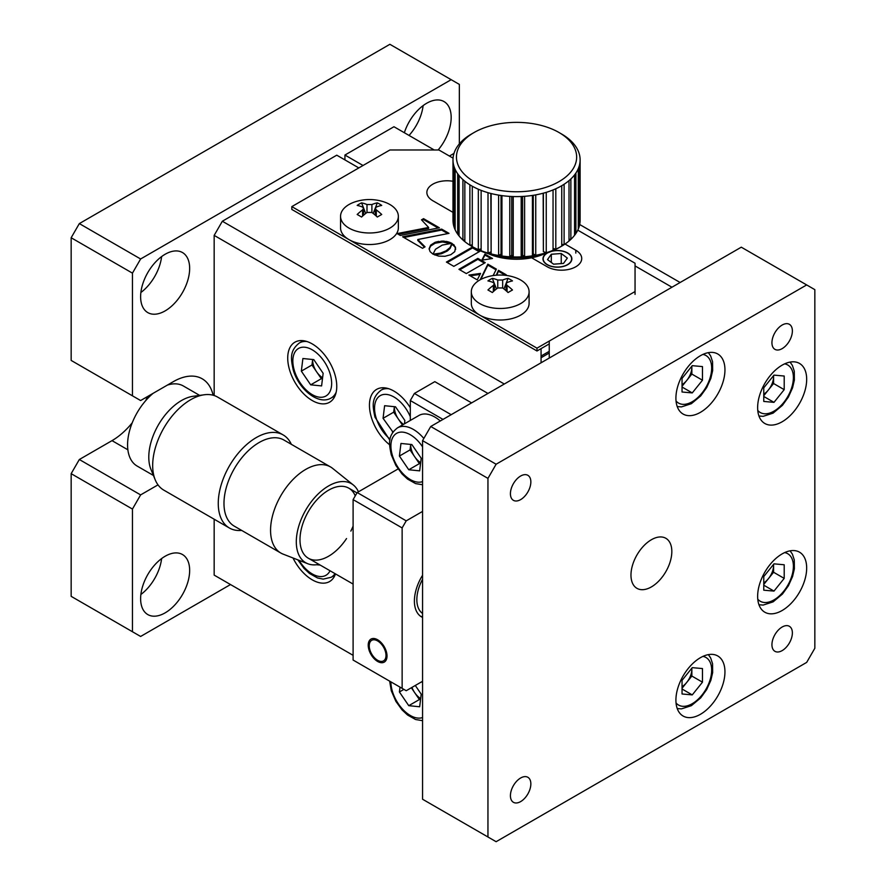 <?xml version="1.0" encoding="UTF-8"?>
<svg xmlns="http://www.w3.org/2000/svg" width="886" height="886" viewBox="0 0 886 886"><rect width="100%" height="100%" fill="white"/><g stroke="black" fill="none" stroke-linecap="round" stroke-linejoin="round"><path stroke-width="1.33" d="M541.069 356.039L549.242 351.321M549.242 353.016L541.069 357.734M165.139 310.886A34.676 20.024 120 0 0 187.788 280.33A34.676 20.024 120 0 0 182.472 252.543A34.676 20.024 120 0 0 165.139 254.26A34.676 20.024 120 0 0 142.491 284.816A34.676 20.024 120 0 0 147.796 312.603A34.676 20.024 120 0 0 165.139 310.886M140.874 292.513A34.676 20.024 120 0 0 161.617 256.597M438.127 149.989A34.676 20.024 120 0 0 443.997 101.558A34.676 20.024 120 0 0 426.653 103.274A34.676 20.024 120 0 0 404.348 132.723M409.044 135.436A34.676 20.024 120 0 0 423.131 105.611M165.139 612.857A34.676 20.024 120 0 0 187.788 582.312A34.676 20.024 120 0 0 182.472 554.525A34.676 20.024 120 0 0 165.139 556.242A34.676 20.024 120 0 0 142.491 586.798A34.676 20.024 120 0 0 147.796 614.574A34.676 20.024 120 0 0 165.139 612.857M140.874 594.495A34.676 20.024 120 0 0 161.617 558.568M451.173 79.685L140.619 258.978L132.446 273.143L71.157 237.747L79.33 223.593L389.884 44.3L459.347 84.403L459.347 143.897M79.33 223.593L140.619 258.978M71.157 360.425L140.619 400.538L71.157 360.425L71.157 237.747M132.446 273.143L132.446 395.82M213.116 395.222A57.789 33.369 120 0 0 202.207 378.798A57.789 33.369 120 0 0 173.313 381.667L140.619 400.538M79.33 459.513L140.619 494.897L132.446 509.062L71.157 473.667L79.33 459.513L112.013 440.641A57.789 33.369 120 0 0 132.247 422.777M145.769 400.583A57.789 33.369 120 0 0 147.408 396.618M140.619 636.458L71.157 596.344L140.619 636.458L230.515 584.55M132.446 509.062L132.446 631.74M71.157 596.344L71.157 473.667M140.619 494.897L158.007 484.863M410.307 407.737A34.676 20.024 -120 0 0 393.96 391.091A34.676 20.024 -120 0 0 376.628 389.375A34.676 20.024 -120 0 0 370.57 414.371A34.676 20.024 -120 0 0 389.641 444.772M312.237 343.912A34.676 20.024 -120 0 0 294.905 342.195A34.676 20.024 -120 0 0 289.589 369.983A34.676 20.024 -120 0 0 312.237 400.538A34.676 20.024 -120 0 0 329.581 402.255A34.676 20.024 -120 0 0 334.897 374.468A34.676 20.024 -120 0 0 312.237 343.912M293.011 557.981A34.676 20.024 -120 0 0 312.237 579.832A34.676 20.024 -120 0 0 329.581 581.548A34.676 20.024 -120 0 0 335.495 573.907M353.104 655.33L214.168 575.114L353.104 655.33M487.953 393.45L214.168 235.388L214.168 395.533M214.168 519.207L214.168 575.114M214.168 235.388L222.342 221.234L504.289 384.015M358.819 167.919L336.758 155.183L222.342 221.234M541.069 362.784L541.069 348.63M549.242 341.077L549.242 357.922M363.027 165.494L344.931 155.039L393.96 126.731L434.251 149.989M344.931 159.901L344.931 155.039M547.083 253.008A14.442 8.339 0 0 0 547.26 264.77A14.442 8.339 0 0 0 567.627 264.737A14.442 8.339 0 0 0 569.51 254.282A14.442 8.339 0 0 0 552.177 251.07M671.953 287.219L635.052 265.922M680.127 282.501L579.699 224.523M453.986 153.411L449.412 156.058M422.567 681.279L406.22 690.715L353.104 660.048L406.22 690.715M377.624 660.28A11.85 6.844 -120 0 0 385.997 655.441A11.85 6.844 -120 0 0 377.624 640.932A11.85 6.844 -120 0 0 369.24 645.772A11.85 6.844 -120 0 0 377.624 660.28M353.104 499.615L357.191 492.538L406.22 520.846L402.133 527.923L353.104 499.615L353.104 660.048M402.133 527.923L402.133 688.356M398.08 468.938L357.191 492.538M406.22 520.846L422.567 511.41M443 419.41L410.307 400.538L410.307 420.451M471.607 402.897L434.827 381.656L414.393 393.45L451.173 414.692M422.567 575.247A34.676 20.024 120 0 0 422.567 617.442M410.307 400.538L414.393 393.45M651.398 586.909A28.895 16.679 120 0 0 670.27 561.447A28.895 16.679 120 0 0 665.84 538.289A28.895 16.679 120 0 0 651.398 539.729A28.895 16.679 120 0 0 632.526 565.19A28.895 16.679 120 0 0 636.945 588.337A28.895 16.679 120 0 0 651.398 586.909M700.427 714.304A34.676 20.024 120 0 0 723.087 683.748A34.676 20.024 120 0 0 717.771 655.972A34.676 20.024 120 0 0 700.427 657.689A34.676 20.024 120 0 0 677.779 688.234A34.676 20.024 120 0 0 683.095 716.021A34.676 20.024 120 0 0 700.427 714.304M782.161 610.498A34.676 20.024 120 0 0 804.809 579.942A34.676 20.024 120 0 0 799.493 552.166A34.676 20.024 120 0 0 782.161 553.883A34.676 20.024 120 0 0 759.501 584.439A34.676 20.024 120 0 0 764.817 612.215A34.676 20.024 120 0 0 782.161 610.498M782.161 421.769A34.676 20.024 120 0 0 804.809 391.213A34.676 20.024 120 0 0 799.493 363.426A34.676 20.024 120 0 0 782.161 365.143A34.676 20.024 120 0 0 759.501 395.699A34.676 20.024 120 0 0 764.817 423.486A34.676 20.024 120 0 0 782.161 421.769M700.427 412.333A34.676 20.024 120 0 0 723.087 381.777A34.676 20.024 120 0 0 717.771 353.99A34.676 20.024 120 0 0 700.427 355.707A34.676 20.024 120 0 0 677.779 386.263A34.676 20.024 120 0 0 683.095 414.05A34.676 20.024 120 0 0 700.427 412.333M782.161 650.612A14.442 8.339 120 0 0 791.597 637.876A14.442 8.339 120 0 0 789.382 626.302A14.442 8.339 120 0 0 782.161 627.011A14.442 8.339 120 0 0 772.714 639.747A14.442 8.339 120 0 0 774.929 651.321A14.442 8.339 120 0 0 782.161 650.612M520.636 801.597A14.442 8.339 120 0 0 530.072 788.861A14.442 8.339 120 0 0 527.857 777.288A14.442 8.339 120 0 0 520.636 777.997A14.442 8.339 120 0 0 511.2 790.733A14.442 8.339 120 0 0 513.415 802.306A14.442 8.339 120 0 0 520.636 801.597M782.161 348.63A14.442 8.339 120 0 0 791.597 335.905A14.442 8.339 120 0 0 789.382 324.32A14.442 8.339 120 0 0 782.161 325.04A14.442 8.339 120 0 0 772.714 337.765A14.442 8.339 120 0 0 774.929 349.35A14.442 8.339 120 0 0 782.161 348.63M520.636 499.615A14.442 8.339 120 0 0 530.072 486.89A14.442 8.339 120 0 0 527.857 475.306A14.442 8.339 120 0 0 520.636 476.026A14.442 8.339 120 0 0 511.2 488.762A14.442 8.339 120 0 0 513.415 500.335A14.442 8.339 120 0 0 520.636 499.615M422.567 440.641L422.567 799.238L496.116 841.7L806.67 662.407L814.843 648.253L814.843 289.656L806.67 284.938L496.116 464.231L487.953 478.385L422.567 440.641L430.74 426.487L496.116 464.231M806.67 284.938L741.294 247.183L430.74 426.487M487.953 478.385L487.953 836.982M496.116 841.7L422.567 799.238M422.567 613.466A31.209 18.019 -60 0 1 421.736 580.828A31.209 18.019 -60 0 1 422.567 579.234M422.567 616.844A34.676 20.024 -60 0 1 420.396 616.158M241.634 530.404A53.747 31.032 -60 0 1 229.385 528.001L163.81 490.135A53.747 31.032 -60 0 1 155.183 479.747L150.941 469.381A46.227 26.691 -60 0 1 156.036 429.278A46.227 26.691 -60 0 1 193.148 396.286L204.245 394.768A53.747 31.032 -60 0 1 217.557 397.05L283.132 434.915A53.747 31.032 -60 0 1 291.339 444.318M167.388 385.089A46.227 26.691 -60 0 1 180.788 384.801A46.227 26.691 -60 0 1 183.38 385.997L199.66 395.4M153.433 475.472L137.153 466.069A46.227 26.691 -60 0 1 134.816 417.029A46.227 26.691 -60 0 1 153.156 393.295M155.183 479.747A53.747 31.032 -60 0 1 161.097 433.121A53.747 31.032 -60 0 1 204.245 394.768M229.385 528.001A53.747 31.032 -60 0 1 226.683 470.987A53.747 31.032 -60 0 1 283.132 434.915M318.938 564.349A45.651 26.358 -60 0 1 307.863 563.762L283.143 554.138A49.694 28.695 -60 0 1 280.851 553.041L234.269 526.14A49.694 28.695 -60 0 1 231.767 473.423A49.694 28.695 -60 0 1 283.974 440.065L330.556 466.955A49.694 28.695 -60 0 1 332.649 468.395L353.337 484.996A45.651 26.358 -60 0 1 358.453 491.819M280.851 553.041A49.694 28.695 -60 0 1 278.348 500.324A49.694 28.695 -60 0 1 330.556 466.955M307.863 563.762A45.651 26.358 -60 0 1 303.455 514.323A45.651 26.358 -60 0 1 353.337 484.996M346.537 538.555A40.457 23.357 -60 0 1 308.361 558.246A40.457 23.357 -60 0 1 306.323 515.331A40.457 23.357 -60 0 1 355.264 495.883M353.104 526.074A40.457 23.357 -60 0 1 350.856 531.091M488.751 253.883A46.227 26.691 0 0 0 544.347 253.883M452.99 181.287A20.223 11.673 0 0 0 432.789 184.199A20.223 11.673 0 0 0 426.864 192.45A20.223 11.673 0 0 0 432.789 200.712L452.99 212.374M531.644 257.793L547.194 266.764A20.223 11.673 0 0 0 569.244 269.3A20.223 11.673 0 0 0 581.725 258.513A20.223 11.673 0 0 0 575.8 250.251L565.024 244.038M453.831 266.354L479.979 251.259L472.559 246.972L446.411 262.068L453.831 266.354M479.171 251.724L472.559 247.914L447.231 262.544M472.559 247.914L472.559 246.972M492.516 258.49L484.93 254.116L481.851 260.174L492.516 258.49M491.232 258.69L484.93 255.057L484.93 254.116M484.93 255.057L482.372 260.096M435.469 249.276L442.28 245.079L451.816 243.285L443.72 241.058L435.104 242.288L430.629 245.145L429.101 248.722L430.075 251.624L433.01 254.171L435.469 249.276M450.132 243.373L442.446 241.967L435.104 243.229L435.104 242.288M436.233 242.842L436.233 241.9M437.418 242.531L437.418 241.579M438.648 242.277L438.648 241.335M441.162 242L441.162 241.058M442.446 241.967L442.446 241.014M446.245 242.277L446.245 241.335M447.463 242.52L447.463 241.579M448.648 242.842L448.648 241.9M449.789 243.229L449.789 242.288M450.863 243.329L450.863 242.742M435.104 243.229L430.629 246.086L429.134 249.199M477.255 279.876L480.566 273.409L468.904 275.059L477.255 279.876M480.046 274.427L470.211 275.812M493.125 275.579L496.381 269.1L487.843 264.172L480.168 279.777M496.016 269.831L487.843 265.113L487.843 264.172M487.843 265.113L480.799 279.444M503.691 275.169L506.216 274.782L498.475 270.308L496.26 275.203M504.92 274.981L498.475 271.26L498.475 270.308M498.475 271.26L496.703 275.169M466.335 273.575L485.24 262.666L477.842 258.402L458.948 269.311L466.335 273.575M484.42 263.142L477.842 259.343L459.768 269.776M477.842 259.343L477.842 258.402M400.306 235.454L439.367 227.78L423.552 218.654L421.503 219.828L428.625 227.458L397.094 233.594L400.306 235.454M438.149 228.023L423.552 219.595L423.552 218.654M423.552 219.595L422.079 220.437M428.625 227.458L428.625 228.4L398.312 234.303M422.533 248.29L425.047 246.84L417.793 239.53L449.014 233.35L441.671 229.109L402.609 236.784L422.533 248.29M424.449 247.183L417.793 240.471L417.793 239.53M447.795 233.594L441.671 230.061L403.828 237.492M441.671 230.061L441.671 229.109M454.773 251.624L455.537 247.272L451.926 243.307L450.066 247.559L446.079 250.827L440.442 253.119L433.143 254.193L438.67 256.12L444.993 256.275L450.841 254.681L454.773 251.624M455.725 249.176L454.817 246.795L451.926 244.248L450.066 248.512L447.12 251.115L447.12 250.173M448.039 250.461L448.039 249.52M447.12 251.115L441.549 253.728L434.827 255.035M453.61 245.455L453.61 244.514M454.274 246.109L454.274 245.167M453.056 158.151L438.913 149.989L389.884 149.989L291.815 206.615L536.982 348.165L635.052 291.538L635.052 263.231L577.772 230.161M536.982 348.165L536.982 350.989L549.242 343.912M635.052 291.538L635.052 294.373M291.815 206.615L291.815 209.439L536.982 350.989M773.533 375.675A14.442 8.339 -60 0 1 773.578 376.705A14.442 8.339 -60 0 1 768.472 389.873A14.442 8.339 -60 0 1 763.765 394.159M773.578 375.631L773.578 383.516L763.765 395.721M763.765 401.447L763.765 387.824L773.987 375.121L784.199 376.029L784.199 389.652L773.987 402.355L763.765 401.447M773.578 383.516L784.199 389.652M763.765 396.463L773.987 402.355M691.811 366.239A14.442 8.339 -60 0 1 691.855 367.269A14.442 8.339 -60 0 1 686.739 380.437A14.442 8.339 -60 0 1 682.043 384.712M691.855 366.184L691.855 374.08L682.043 386.274M682.043 392.011L682.043 378.388L692.254 365.674L702.476 366.594L702.476 380.216L692.254 392.919L682.043 392.011M691.855 374.08L702.476 380.216M682.043 387.027L692.254 392.919M773.533 564.415A14.442 8.339 -60 0 1 773.578 565.445A14.442 8.339 -60 0 1 768.472 578.602A14.442 8.339 -60 0 1 763.765 582.888M773.578 564.36L773.578 572.256L784.199 578.381L773.987 591.095L763.765 590.187L763.765 576.564L773.987 563.85L784.199 564.77L784.199 578.381M763.765 585.192L773.987 591.095M773.578 572.256L763.765 584.45M691.811 668.21A14.442 8.339 -60 0 1 691.855 669.24A14.442 8.339 -60 0 1 686.739 682.408A14.442 8.339 -60 0 1 682.043 686.694M691.855 668.166L691.855 676.051L682.043 688.256M682.043 693.982L682.043 680.359L692.254 667.656L702.476 668.565L702.476 682.187L692.254 694.901L682.043 693.982M691.855 676.051L702.476 682.187M682.043 688.998L692.254 694.901M403.507 424.383A14.442 8.339 60 0 1 398.368 419.034A14.442 8.339 60 0 1 395.145 412.322A14.442 8.339 60 0 1 394.392 406.685L393.683 412.178L383.062 418.314L384.613 405.71L395.51 406.796L404.869 420.496L404.459 423.829M402.432 425.003L393.683 412.178M392.963 432.069L383.062 418.314M393.428 431.438L392.42 432.014M322.604 377.724A14.442 8.339 60 0 1 316.634 371.843A14.442 8.339 60 0 1 313.422 365.143A14.442 8.339 60 0 1 312.669 359.506L311.961 364.999L301.34 371.134L302.89 358.52L313.788 359.616L323.146 373.316L321.596 385.919L310.687 384.834L301.34 371.134M322.471 378.809L321.319 378.699L311.961 364.999M321.319 378.699L310.687 384.834M320.211 565.08L316.69 564.736M420.673 698.578A14.442 8.339 60 0 1 414.703 692.697A14.442 8.339 60 0 1 411.968 687.403M420.54 699.663L419.388 699.541L411.337 687.757M403.916 689.374L399.409 691.977L400.007 687.126M415.29 685.476L421.215 694.17L419.665 706.773L408.756 705.677L399.409 691.977M419.388 699.541L408.756 705.677M423.829 438.448A31.785 18.351 60 0 0 397.482 427.86L418.934 415.468A31.785 18.351 60 0 1 440.287 420.972M420.673 462.658A14.442 8.339 60 0 1 414.703 456.777A14.442 8.339 60 0 1 411.492 450.077A14.442 8.339 60 0 1 410.739 444.429L410.03 449.922L399.409 456.057L400.959 443.454L411.857 444.55L421.215 458.25L419.665 470.854L408.756 469.757L399.409 456.057M420.54 463.743L419.388 463.622L410.03 449.922M419.388 463.622L408.756 469.757M487.931 280.906A45.219 35.662 -95.1 0 1 490.102 279.533A45.219 35.662 -95.1 0 1 492.339 278.359A46.127 26.635 60 0 1 497.755 280.031L502.661 280.031A46.127 26.635 -60 0 1 508.066 278.359A45.219 35.662 95.1 0 1 512.485 280.906A46.127 26.635 120 0 0 507.069 282.579L506.061 283.819L507.069 285.403A46.127 26.635 60 0 1 512.485 289.988A45.219 9.558 141.2 0 0 510.314 291.206A45.219 9.558 141.2 0 0 508.066 292.535A46.127 26.635 -120 0 0 502.661 287.95L497.755 287.95A46.127 26.635 120 0 0 492.339 292.535A45.219 9.558 -141.2 0 0 487.931 289.988A46.127 26.635 -60 0 1 493.347 285.403L494.355 283.819L493.347 282.579A46.127 26.635 -120 0 0 487.931 280.906M479.78 303.599A28.895 16.679 180 0 1 471.308 291.804A28.895 16.679 180 0 1 479.78 279.998A28.895 16.679 180 0 1 486.658 277.063A46.227 46.227 0 0 1 513.758 277.063A28.895 16.679 180 0 1 520.636 279.998A28.895 16.679 180 0 1 529.097 291.804A28.895 16.679 180 0 1 520.636 303.599A28.895 16.679 180 0 1 479.78 303.599M529.097 291.804L529.097 303.333A28.895 16.679 180 0 1 511.266 318.75A28.895 16.679 180 0 1 479.78 315.128A28.895 16.679 180 0 1 471.308 303.333L471.308 291.804M496.459 288.947L492.339 278.359M503.957 288.947L508.066 278.359M357.169 205.408A45.219 35.662 -95.1 0 1 359.339 204.035A45.219 35.662 -95.1 0 1 361.588 202.861A46.127 26.635 60 0 1 366.992 204.533L371.899 204.533A46.127 26.635 -60 0 1 377.314 202.861A45.219 35.662 95.1 0 1 381.722 205.408A46.127 26.635 120 0 0 376.317 207.08L375.299 208.332L376.317 209.916A46.127 26.635 60 0 1 381.722 214.49A45.219 9.558 141.2 0 0 379.551 215.708A45.219 9.558 141.2 0 0 377.314 217.037A46.127 26.635 -120 0 0 371.899 212.463L366.992 212.463A46.127 26.635 120 0 0 361.588 217.037A45.219 9.558 -141.2 0 0 357.169 214.49A46.127 26.635 -60 0 1 362.584 209.916L363.603 208.332L362.584 207.08A46.127 26.635 -120 0 0 357.169 205.408M349.018 228.101A28.895 16.679 180 0 1 340.556 216.306A28.895 16.679 180 0 1 349.018 204.511A28.895 16.679 180 0 1 355.895 201.576A46.227 46.227 0 0 1 383.007 201.576A28.895 16.679 180 0 1 389.884 204.511A28.895 16.679 180 0 1 398.346 216.306A28.895 16.679 180 0 1 389.884 228.101A28.895 16.679 180 0 1 349.018 228.101M398.346 216.306L398.346 227.846A28.895 16.679 180 0 1 380.504 243.251A28.895 16.679 180 0 1 349.018 239.641A28.895 16.679 180 0 1 340.556 227.846L340.556 216.306M365.696 213.46L361.588 202.861M373.205 213.46L377.314 202.861M548.024 252.687A14.209 8.207 0 0 0 547.371 253.042A14.209 8.207 0 0 0 551.978 266.42A14.209 8.207 0 0 0 569.233 263.397A14.209 8.207 0 0 0 567.461 253.042A14.209 8.207 0 0 0 562.843 251.259A14.209 8.207 0 0 0 551.291 251.436M567.339 258.081L561.237 253.507L551.313 254.26L547.493 259.598L553.584 264.183L563.507 263.43L567.339 258.081M561.237 263.596L561.237 253.507M551.313 262.477L551.313 254.26M377.624 661.454A13.29 7.675 -120 0 0 387.016 656.028A13.29 7.675 -120 0 0 377.624 639.758A13.29 7.675 -120 0 0 368.222 645.185A13.29 7.675 -120 0 0 377.624 661.454M569.698 239.32A60.104 34.698 180 0 1 569.011 240.062M561.502 246.242L559.044 247.659A60.104 34.698 180 0 1 475.472 248.445A60.104 34.698 180 0 1 474.054 247.659L471.607 246.242A63.57 36.703 0 0 0 472.282 246.629A63.57 36.703 0 0 0 473.102 247.083A63.57 36.703 0 0 0 478.329 249.619A63.57 36.703 0 0 0 481.131 250.771A63.57 36.703 0 0 0 488.009 253.086A63.57 36.703 0 0 0 491.132 253.928A63.57 36.703 0 0 0 498.619 255.5A63.57 36.703 0 0 0 501.941 256.01A63.57 36.703 0 0 0 509.793 256.785A63.57 36.703 0 0 0 513.227 256.94A63.57 36.703 0 0 0 521.189 256.896A63.57 36.703 0 0 0 524.612 256.696A63.57 36.703 0 0 0 532.431 255.832A63.57 36.703 0 0 0 535.742 255.279A63.57 36.703 0 0 0 543.162 253.617A63.57 36.703 0 0 0 546.252 252.743A63.57 36.703 0 0 0 553.052 250.339A63.57 36.703 0 0 0 555.81 249.154A63.57 36.703 0 0 0 561.502 246.242A63.57 36.703 0 0 0 561.757 246.098A63.57 36.703 0 0 0 564.105 244.647A63.57 36.703 0 0 0 569.011 241.025A63.57 36.703 0 0 0 570.872 239.353A63.57 36.703 0 0 0 574.571 235.277A63.57 36.703 0 0 0 575.9 233.45A63.57 36.703 0 0 0 578.281 229.064A63.57 36.703 0 0 0 579.012 227.115A63.57 36.703 0 0 0 579.998 222.552A63.57 36.703 0 0 0 580.12 220.57A63.57 36.703 0 0 0 580.12 220.293A63.57 36.703 0 0 0 580.12 220.016M475.472 182.394A60.104 34.698 0 0 0 559.742 181.198A60.104 34.698 0 0 0 559.044 132.535A60.104 34.698 0 0 0 557.637 131.737A60.104 34.698 0 0 0 474.054 132.535A60.104 34.698 0 0 0 475.472 182.394M559.044 132.535L561.502 133.952A63.57 36.703 180 0 1 564.736 135.957A63.57 36.703 180 0 1 566.907 137.496A63.57 36.703 180 0 1 571.37 141.317A63.57 36.703 180 0 1 573.032 143.056A63.57 36.703 180 0 1 576.232 147.264A63.57 36.703 180 0 1 577.329 149.147A63.57 36.703 180 0 1 579.178 153.621A63.57 36.703 180 0 1 579.677 155.582A63.57 36.703 180 0 1 580.12 159.901A63.57 36.703 180 0 1 580.12 160.178A63.57 36.703 180 0 1 579.998 162.16A63.57 36.703 180 0 1 579.012 166.723A63.57 36.703 180 0 1 578.281 168.661A63.57 36.703 180 0 1 575.9 173.047A63.57 36.703 180 0 1 574.571 174.885A63.57 36.703 180 0 1 570.872 178.961A63.57 36.703 180 0 1 569.011 180.622A63.57 36.703 180 0 1 564.105 184.255A63.57 36.703 180 0 1 561.757 185.706A63.57 36.703 180 0 1 555.81 188.762A63.57 36.703 180 0 1 553.052 189.947A63.57 36.703 180 0 1 546.252 192.351A63.57 36.703 180 0 1 543.162 193.226A63.57 36.703 180 0 1 535.742 194.887A63.57 36.703 180 0 1 532.431 195.429A63.57 36.703 180 0 1 524.612 196.304A63.57 36.703 180 0 1 521.189 196.504A63.57 36.703 180 0 1 513.227 196.548A63.57 36.703 180 0 1 509.793 196.393A63.57 36.703 180 0 1 501.941 195.618A63.57 36.703 180 0 1 498.619 195.108A63.57 36.703 180 0 1 491.132 193.536A63.57 36.703 180 0 1 488.009 192.694A63.57 36.703 180 0 1 481.131 190.368A63.57 36.703 180 0 1 478.329 189.227A63.57 36.703 180 0 1 473.102 186.68A63.57 36.703 180 0 1 472.282 186.237L472.282 246.629M553.052 248.468L555.81 249.154L555.81 188.762M553.052 250.339L553.052 189.947M546.252 192.351L546.252 252.743L543.384 251.635L543.384 193.17M543.162 193.226L543.384 251.635M535.742 194.887L535.742 255.279L533.261 253.905L533.261 195.308M532.431 195.429L532.431 255.832L533.261 253.905M524.612 196.304L524.612 256.696L522.596 255.079L522.596 196.426M521.189 196.504L521.189 256.896L522.596 255.079M513.227 196.548L513.227 256.94L511.743 255.146L511.743 196.493M509.793 196.393L509.793 256.785L511.743 255.146M501.941 195.618L501.941 256.01L501.044 254.094L501.044 195.485M498.619 195.108L498.619 255.5L501.044 254.094M491.132 193.536L491.132 253.928L490.833 193.458M488.009 192.694L488.009 253.086L490.833 251.945M481.131 190.368L481.131 250.771M478.329 189.227L478.329 249.619L481.131 248.877M471.607 246.242A63.57 36.703 0 0 1 469.879 245.2L469.879 184.809A63.57 36.703 180 0 1 464.84 181.242L464.84 241.645A63.57 36.703 0 0 0 469.879 245.2L472.282 244.857M464.84 241.645A63.57 36.703 0 0 1 462.924 239.995L462.924 179.603A63.57 36.703 180 0 1 459.07 175.572L459.07 235.964A63.57 36.703 0 0 0 462.924 239.995L464.84 239.918M459.07 235.964A63.57 36.703 0 0 1 457.685 234.148L457.685 173.756A63.57 36.703 180 0 1 455.149 169.392L455.149 229.784A63.57 36.703 0 0 0 457.685 234.148L459.07 234.236M455.149 229.784A63.57 36.703 0 0 1 454.352 227.857L454.352 167.465A63.57 36.703 180 0 1 453.2 162.913L453.2 223.305A63.57 36.703 0 0 0 454.352 227.857L455.149 227.99M453.2 223.305A63.57 36.703 0 0 1 453.012 221.323L453.012 160.931A63.57 36.703 180 0 1 452.99 159.901L452.99 220.293A63.57 36.703 0 0 0 453.012 221.323L453.2 221.378M452.99 159.901A63.57 36.703 180 0 1 453.289 156.335A63.57 36.703 180 0 1 453.71 154.363A63.57 36.703 180 0 1 455.404 149.867A63.57 36.703 180 0 1 456.434 147.973A63.57 36.703 180 0 1 459.491 143.72A63.57 36.703 180 0 1 461.085 141.97A63.57 36.703 180 0 1 465.405 138.105A63.57 36.703 180 0 1 467.531 136.533A63.57 36.703 180 0 1 471.607 133.952L474.054 132.535M580.12 160.178L579.998 220.603M579.998 222.552L579.998 162.16M579.012 166.723L579.012 227.115L578.281 227.248M578.281 229.064L578.281 168.661M575.9 173.047L575.9 233.45L574.571 233.55M574.571 235.277L574.571 174.885M570.872 178.961L570.872 239.353L569.011 239.298M569.011 241.025L569.011 180.622M564.105 184.255L564.105 244.647L561.757 244.326M453.2 162.913A63.57 36.703 180 0 1 453.012 160.931M455.149 169.392A63.57 36.703 180 0 1 454.352 167.465M459.07 175.572A63.57 36.703 180 0 1 457.685 173.756M464.84 181.242A63.57 36.703 180 0 1 462.924 179.603M472.282 186.237A63.57 36.703 180 0 1 469.879 184.809M561.757 246.098L561.757 185.706M472.282 246.585A60.104 34.698 180 0 1 470.134 245.167M464.84 240.815A60.104 34.698 180 0 1 463.987 239.951M112.013 440.641L127.872 449.8M575.8 250.251L575.8 253.086M757.763 410.417A27.444 15.848 120 0 0 773.987 411.148A27.444 15.848 120 0 0 792.582 384.424A27.444 15.848 120 0 0 784.642 363.858M676.04 400.981A27.444 15.848 120 0 0 692.254 401.712A27.444 15.848 120 0 0 710.849 374.988A27.444 15.848 120 0 0 702.919 354.422M757.763 599.146A27.444 15.848 120 0 0 773.987 599.888A27.444 15.848 120 0 0 792.582 573.164A27.444 15.848 120 0 0 784.642 552.587M676.04 702.952A27.444 15.848 120 0 0 692.254 703.694A27.444 15.848 120 0 0 710.849 676.97A27.444 15.848 120 0 0 702.919 656.393M385 387.88L381.135 390.117A31.785 18.351 60 0 1 388.744 388.732M410.307 416.752A27.444 15.848 -120 0 0 384.989 394.359A27.444 15.848 -120 0 0 376.029 417.605A27.444 15.848 -120 0 0 390.095 439.135M303.278 340.7L299.413 342.926A31.785 18.351 60 0 1 307.021 341.542M330.179 374.025A27.444 15.848 -120 0 0 304.828 347.234A27.444 15.848 -120 0 0 294.307 370.426A27.444 15.848 -120 0 0 319.658 397.216A27.444 15.848 -120 0 0 330.179 374.025M336.193 392.088A31.785 18.351 60 0 1 331.198 397.98C318.561 405.722 298.66 389.253 293.211 369.883C291.04 359.262 289.146 351.055 299.413 342.926M299.036 560.317A27.444 15.848 -120 0 0 330.035 570.75M334.997 573.63A31.785 18.351 60 0 1 331.198 577.273L323.18 579.123L317.509 577.96L309.469 573.452L303.964 568.314L297.829 559.852M422.567 682.774A27.444 15.848 -120 0 0 421.836 681.699M390.903 681.866A27.444 15.848 -120 0 0 392.376 691.268A27.444 15.848 -120 0 0 422.567 717.527M422.567 446.854A27.444 15.848 -120 0 0 398.722 432.479A27.444 15.848 -120 0 0 392.376 455.36A27.444 15.848 -120 0 0 422.567 481.607M497.755 287.95L497.755 280.031M507.069 285.403L507.069 291.605M502.661 280.031L502.661 287.95M493.347 291.605L493.347 285.403M366.992 212.463L366.992 204.533M376.317 209.916L376.317 216.106M371.899 204.533L371.899 212.463M362.584 216.106L362.584 209.916M353.104 584.073L308.361 558.246M356.98 492.893L348.807 488.175M758.959 416.01L763.156 416.331L773.09 413.131L782.427 405.345L788.407 397.039L792.56 387.835L794.377 380.061L794.277 371.156L792.394 365.431L790.09 362.086M677.236 406.574L681.434 406.895L691.357 403.695L700.704 395.909L706.685 387.603L710.838 378.4L712.654 370.625L712.554 361.721L710.672 355.984L708.368 352.65M758.959 604.75L763.156 605.072L773.09 601.871L782.427 594.085L788.407 585.768L792.56 576.564L794.377 568.801L794.277 559.897L792.394 554.16L790.09 550.826M677.236 708.545L681.434 708.878L691.357 705.677L700.704 697.88L706.685 689.574L710.838 680.37L712.654 672.607L712.554 663.692L710.672 657.966L708.368 654.632M381.135 390.117C370.869 398.246 372.762 406.452 374.933 417.073L389.895 440.298M335.063 395.754L331.198 397.98M335.063 575.047L331.198 577.273M389.652 681.146L391.28 690.737L395.887 701.38L402.034 709.863L407.538 715.002L415.578 719.51L422.567 720.683M397.482 427.86C387.215 435.99 389.109 444.196 391.28 454.817L395.887 465.46L402.034 473.944L407.538 479.082L415.578 483.59L422.567 484.764M506.061 290.697L506.061 283.819M494.355 290.697L494.355 283.819M375.299 215.198L375.299 208.332M363.603 215.198L363.603 208.332M547.371 253.042L545.521 254.105M567.461 253.042L569.299 254.105M580.12 220.293L580.12 159.901"/></g></svg>
